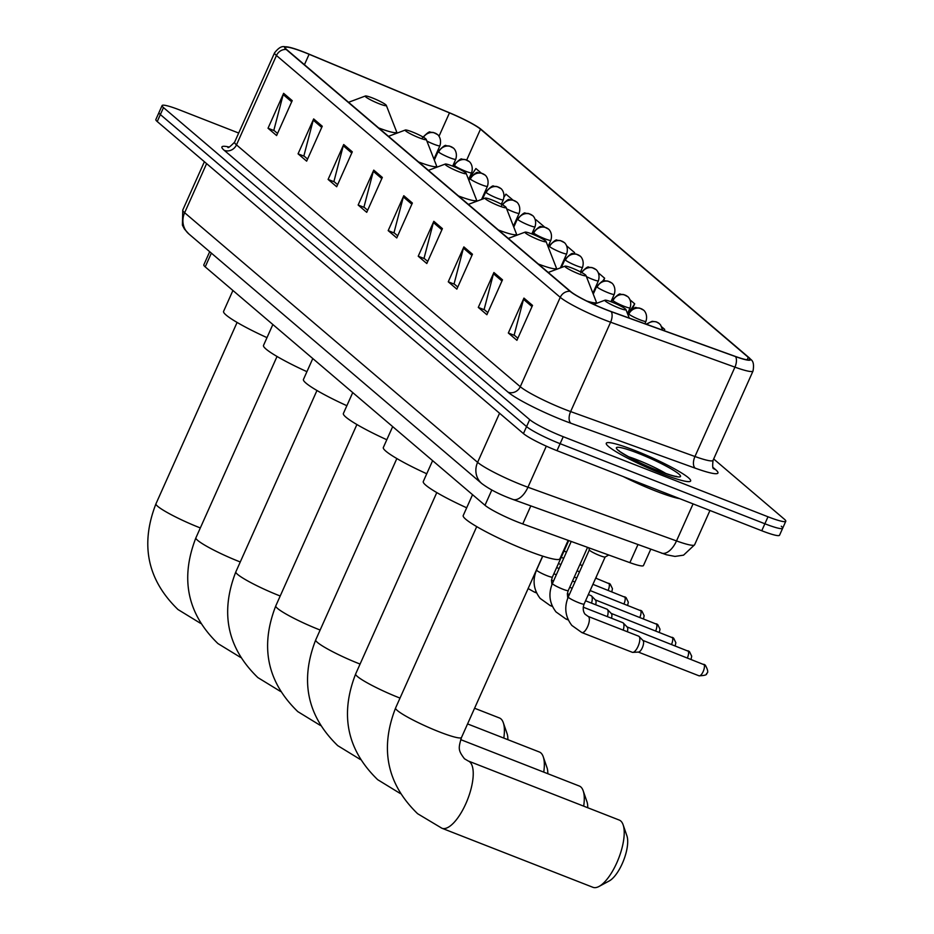 <?xml version="1.0" encoding="UTF-8"?>
<svg xmlns="http://www.w3.org/2000/svg" width="934" height="934" viewBox="0 0 934 934"><rect width="100%" height="100%" fill="white"/><g stroke="black" fill="none" stroke-linecap="round" stroke-linejoin="round"><path stroke-width="1.4" d="M650.753 549.239L643.456 565.549A28.884 3.421 -155.9 0 1 629.878 562.653L522.76 523.939A28.884 3.421 -155.9 0 1 518.545 522.363A28.884 3.421 -155.9 0 1 484.991 505.282L205.211 266.879A28.884 3.421 -155.9 0 1 203.81 264.847L209.695 251.701M238.695 133.048L179.877 110.049A28.884 3.421 24.1 0 0 162.096 105.565L155.85 119.529A28.884 3.421 24.1 0 0 157.239 121.548L523.437 433.586A28.884 3.421 24.1 0 0 556.991 450.667L761.759 530.745A28.884 3.421 24.1 0 0 779.54 535.229L782.669 528.247A28.884 3.421 24.1 0 0 781.268 526.216M162.096 105.565A28.884 3.421 24.1 0 0 163.485 107.585L529.683 419.623A28.884 3.421 24.1 0 0 563.237 436.703L768.005 516.782L764.876 523.764A28.884 3.421 24.1 0 0 782.669 528.247A28.884 3.421 24.1 0 1 764.876 523.764L560.12 443.685L764.876 523.764L761.759 530.745M529.683 419.623L526.566 426.604A28.884 3.421 24.1 0 0 560.12 443.685A28.884 3.421 24.1 0 1 526.566 426.604L160.368 114.567L526.566 426.604L523.437 433.586M158.967 112.547A28.884 3.421 24.1 0 0 160.368 114.567A28.884 3.421 24.1 0 1 158.967 112.547M662.183 473.818A46.221 5.476 24.1 0 0 690.646 480.987A46.221 5.476 24.1 0 0 634.723 450.41A46.221 5.476 24.1 0 0 606.271 443.241A46.221 5.476 24.1 0 0 662.183 473.818A46.221 5.476 24.1 0 0 690.646 480.987A46.221 5.476 24.1 0 0 634.723 450.41A46.221 5.476 24.1 0 0 606.271 443.241A46.221 5.476 24.1 0 0 662.183 473.818M606.446 309.773A30.81 3.643 -155.9 0 1 570.662 291.548L286.855 49.724A30.81 3.643 -155.9 0 1 285.372 47.564A30.81 3.643 -155.9 0 1 309.107 54.277L449.476 112.874A30.81 3.643 -155.9 0 1 480.496 129.161L748.262 357.313A30.81 3.643 -155.9 0 1 749.745 359.473A30.81 3.643 -155.9 0 1 735.268 356.391L610.941 311.466A30.81 3.643 -155.9 0 1 606.446 309.773M606.68 309.96A31.581 3.736 24.1 0 0 611.28 311.699L735.607 356.625A31.581 3.736 24.1 0 0 748.928 357.57L481.162 129.417A31.581 3.736 24.1 0 0 480.8 129.114A31.581 3.736 24.1 0 0 449.359 112.722L308.991 54.125A31.581 3.736 24.1 0 0 287.812 46.98A31.581 3.736 24.1 0 0 286.189 49.467L569.997 291.291A31.581 3.736 24.1 0 0 606.68 309.96M277.538 133.457L273.837 130.305L283.189 94.579A7.705 7.087 -49.6 0 1 283.632 93.33L268.023 128.238L276.604 135.547L292.214 100.639L283.632 93.33M274.292 130.69L268.023 128.238M307.578 159.049L303.877 155.896L313.229 120.171A7.705 7.087 -49.6 0 1 313.672 118.922L298.063 153.83L306.644 161.15L322.253 126.242L313.672 118.922M304.332 156.282L298.063 153.83M337.618 184.652L333.917 181.5L343.268 145.774A7.705 7.087 -49.6 0 1 343.712 144.525L328.103 179.433L336.684 186.742L352.293 151.833L343.712 144.525M334.372 181.885L328.103 179.433M367.657 210.243L363.956 207.091L373.308 171.366A7.705 7.087 -49.6 0 1 373.752 170.116L358.142 205.025L366.723 212.333L382.333 177.425L373.752 170.116M364.412 207.476L358.142 205.025M517.856 338.225L514.155 335.072L523.507 299.347A7.705 7.087 -49.6 0 1 523.951 298.098L508.329 333.006L516.922 340.315L532.532 305.406L523.951 298.098M514.611 335.458L508.329 333.006M487.817 312.633L484.116 309.481L493.467 273.755A7.705 7.087 -49.6 0 1 493.911 272.506L478.29 307.414L486.883 314.723L502.492 279.815L493.911 272.506M484.571 309.866L478.29 307.414M457.777 287.03L454.076 283.878L463.427 248.152A7.705 7.087 -49.6 0 1 463.871 246.903L448.262 281.811L456.843 289.131L472.452 254.223L463.871 246.903M454.531 284.263L448.262 281.811M427.737 261.438L424.036 258.286L433.388 222.561A7.705 7.087 -49.6 0 1 433.831 221.311L418.222 256.22L426.803 263.528L442.412 228.62L433.831 221.311M424.491 258.671L418.222 256.22M397.697 235.847L393.996 232.683L403.348 196.969A7.705 7.087 -49.6 0 1 403.792 195.708L388.182 230.616L396.763 237.937L412.373 203.028L403.792 195.708M394.452 233.08L388.182 230.616M768.005 516.782A28.884 3.421 24.1 0 0 785.786 521.265A28.884 3.421 24.1 0 0 784.385 519.234L713.681 458.979M544.569 227.032L535.988 219.723L535.532 220.424M512.929 200.074L505.948 194.12L504.08 196.969M481.232 173.059L475.908 168.529L468.599 179.632M632.353 309.049L634.688 303.819L630.076 299.884M664.167 330.694L664.728 329.422L661.774 326.9M574.118 253.744L574.608 252.635L566.669 245.864M603.422 280.971L604.648 278.227L598.367 272.88M604.648 278.227L602.722 281.146M634.688 303.819L629.971 310.987M628.442 313.31L627.788 314.303M664.728 329.422L663.946 330.613M574.608 252.635L573.885 253.744M623.235 476.573A48.148 5.697 24.1 0 0 655.341 490.887A48.148 5.697 24.1 0 0 679.824 498.698M620.701 820.939A36.111 13.426 -68.6 0 0 619.219 820.052L468.226 760.988A36.111 13.426 111.4 0 1 469.709 761.887A36.111 13.426 111.4 0 1 466.72 801.652A36.111 13.426 111.4 0 1 441.922 828.248L592.915 887.3A36.111 13.426 -68.6 0 0 599.033 886.448A36.111 13.426 -68.6 0 0 618.577 858.568A36.111 13.426 -68.6 0 0 623.13 824.827A36.111 13.426 -68.6 0 0 620.701 820.939M611.968 302.102A11.558 1.366 24.1 0 0 604.999 300.188A11.558 1.366 24.1 0 0 618.833 307.951A11.558 1.366 24.1 0 0 625.943 309.563A11.558 1.366 24.1 0 0 611.968 302.102M472.557 494.67L463.217 515.545A52.958 6.269 24.1 0 0 527.29 550.581A52.958 6.269 24.1 0 0 559.898 558.801L568.152 540.342M623.13 824.827L626.901 835.778A26.479 9.854 111.4 0 1 623.562 860.518A26.479 9.854 111.4 0 1 609.225 880.96L599.033 886.448M583.68 806.147A36.111 13.426 -68.6 0 0 583.19 790.794A36.111 13.426 -68.6 0 0 580.773 786.918A36.111 13.426 -68.6 0 0 579.278 786.019L460.672 739.623M572.028 268.07A11.558 1.366 24.1 0 0 565.058 266.155A11.558 1.366 24.1 0 0 578.893 273.919A11.558 1.366 24.1 0 0 586.003 275.53A11.558 1.366 24.1 0 0 572.028 268.07M432.617 460.649L423.277 481.524A52.958 6.269 24.1 0 0 466.685 507.792M583.19 790.794L586.961 801.746A26.479 9.854 111.4 0 1 587.766 807.747M543.74 772.114A36.111 13.426 -68.6 0 0 543.249 756.762A36.111 13.426 -68.6 0 0 540.833 752.886A36.111 13.426 -68.6 0 0 539.338 751.987L467.572 723.92M532.088 234.037A11.558 1.366 24.1 0 0 525.118 232.122A11.558 1.366 24.1 0 0 538.953 239.886A11.558 1.366 24.1 0 0 546.063 241.497A11.558 1.366 24.1 0 0 532.088 234.037M392.677 426.616L383.337 447.491A52.958 6.269 24.1 0 0 426.745 473.76M543.249 756.762L547.02 767.713A26.479 9.854 111.4 0 1 547.826 773.714M503.8 738.082A36.111 13.426 -68.6 0 0 503.309 722.729A36.111 13.426 -68.6 0 0 500.893 718.853A36.111 13.426 -68.6 0 0 499.398 717.954L474.589 708.252M492.148 200.004A11.558 1.366 24.1 0 0 485.178 198.101A11.558 1.366 24.1 0 0 499.025 205.854A11.558 1.366 24.1 0 0 506.123 207.465A11.558 1.366 24.1 0 0 492.148 200.004M352.737 392.584L343.397 413.458A52.958 6.269 24.1 0 0 386.804 439.739M503.309 722.729L507.092 733.68A26.479 9.854 111.4 0 1 507.886 739.681M452.219 165.972A11.558 1.366 24.1 0 0 445.238 164.069A11.558 1.366 24.1 0 0 459.084 171.821A11.558 1.366 24.1 0 0 466.183 173.432A11.558 1.366 24.1 0 0 452.219 165.972M312.797 358.551L303.457 379.426A52.958 6.269 24.1 0 0 346.864 405.706M412.279 131.939A11.558 1.366 24.1 0 0 405.309 130.036A11.558 1.366 24.1 0 0 419.144 137.788A11.558 1.366 24.1 0 0 426.243 139.4A11.558 1.366 24.1 0 0 412.279 131.939M272.856 324.518L263.516 345.393A52.958 6.269 24.1 0 0 306.924 371.674M372.339 97.918A11.558 1.366 24.1 0 0 365.369 96.004A11.558 1.366 24.1 0 0 379.204 103.767A11.558 1.366 24.1 0 0 386.314 105.379A11.558 1.366 24.1 0 0 372.339 97.918M232.916 290.486L223.588 311.361A52.958 6.269 24.1 0 0 266.996 337.641M568.269 596.989L589.331 549.904A8.663 1.027 24.1 0 0 589.342 549.963A8.663 1.027 24.1 0 0 599.838 555.602A8.663 1.027 24.1 0 0 605.104 557.014A8.663 1.027 24.1 0 0 605.174 556.944L584.089 604.076C582.699 608.197 583.038 611.583 585.081 614.222L588.175 616.428A8.663 3.222 111.4 0 1 588.689 616.802A8.663 3.222 111.4 0 1 587.591 626.691A8.663 3.222 111.4 0 1 581.859 632.563L571.865 625.441C565.233 616.767 564.031 607.287 568.269 596.989A8.663 1.027 24.1 0 0 568.537 597.468A8.663 1.027 24.1 0 0 578.753 602.722A8.663 1.027 24.1 0 0 584.089 604.076M588.175 616.428L638.622 636.159A8.663 3.222 111.4 0 1 639.078 636.463A8.663 3.222 111.4 0 1 638.039 646.421A8.663 3.222 111.4 0 1 632.855 652.376A8.663 3.222 111.4 0 1 632.306 652.294L581.859 632.563M642.732 640.35A6.258 2.323 111.4 0 1 642.989 640.502A6.258 2.323 111.4 0 1 643.071 640.572A6.258 2.323 111.4 0 1 642.312 647.764A6.258 2.323 111.4 0 1 638.564 652.072L632.855 652.376M583.201 607.17L622.768 622.651A8.663 3.222 111.4 0 1 623.223 622.955A8.663 3.222 111.4 0 1 623.223 630.135M626.889 626.842A6.258 2.323 111.4 0 1 627.146 627.006A6.258 2.323 111.4 0 1 627.216 627.064A6.258 2.323 111.4 0 1 627.356 631.746M585.56 600.796L606.913 609.143A8.663 3.222 111.4 0 1 607.38 609.458A8.663 3.222 111.4 0 1 607.369 616.627M611.034 613.346A6.258 2.323 111.4 0 1 611.291 613.498A6.258 2.323 111.4 0 1 611.361 613.568A6.258 2.323 111.4 0 1 611.501 618.25M588.338 594.573L591.07 595.647A8.663 3.222 111.4 0 1 591.526 595.95A8.663 3.222 111.4 0 1 591.526 603.119M595.192 599.838A6.258 2.323 111.4 0 1 595.448 599.99A6.258 2.323 111.4 0 1 595.518 600.06A6.258 2.323 111.4 0 1 595.659 604.742M530.827 505.901L522.76 523.939M491.821 490.011L484.991 505.282M637.945 544.615L629.878 562.653M211.364 253.126L205.211 266.879M206.612 163.613L184.64 212.73A19.252 17.734 130.4 0 0 188.796 233.897L184.453 229.075L182.422 225.176L182.772 210.022A38.516 4.565 24.1 0 0 184.64 212.73L477.601 462.353A38.516 4.565 24.1 0 0 522.339 485.12A38.516 4.565 24.1 0 0 527.943 487.233L546.32 446.16M499.562 413.237L477.601 462.353A19.252 17.734 130.4 0 0 481.757 483.52L188.796 233.897M556.991 450.667L563.237 436.703M157.239 121.548L163.485 107.585M661.435 553.103A19.252 10.134 -70.1 0 0 676.508 540.926A38.516 4.565 24.1 0 0 694.616 544.791L683.548 555.158L674.978 556.419L666.409 554.761L512.871 499.421A19.252 10.134 -70.1 0 0 527.943 487.233L676.508 540.926L693.075 503.893M713.004 467.42L715.607 469.65A48.148 5.697 -155.9 0 1 695.305 468.203L570.978 423.277A48.148 5.697 -155.9 0 1 508.049 392.163L224.242 150.339A9.632 8.861 130.4 0 0 236.477 144.875L520.273 386.699A38.516 4.565 24.1 0 0 565.012 409.466A38.516 4.565 24.1 0 0 570.627 411.579L694.954 456.504A38.516 4.565 24.1 0 0 713.051 460.369C712.397 466.078 712.642 468.868 713.798 468.74L713.272 468.249M224.242 150.339A48.148 5.697 -155.9 0 1 229.04 147.012M234.609 142.166A38.516 4.565 24.1 0 0 236.477 144.875L276.452 55.503A38.516 4.565 -155.9 0 1 274.584 52.794L234.609 142.166C230.033 146.813 227.779 148.483 227.873 147.187M748.928 357.57A9.632 8.861 130.4 0 1 749.091 357.71C750.422 360.022 754.976 359.648 753.026 371.008A38.516 4.565 -155.9 0 1 734.93 367.144L610.602 322.207A38.516 4.565 -155.9 0 1 604.987 320.093A38.516 4.565 -155.9 0 1 560.248 297.327A9.632 8.861 -49.6 0 1 569.997 291.291M611.28 311.699A9.632 5.067 -70.1 0 1 610.602 322.207L570.627 411.579A9.632 5.067 109.9 0 0 570.978 423.277M695.305 468.203A9.632 5.067 109.9 0 1 694.954 456.504L734.93 367.144A9.632 5.067 -70.1 0 0 735.607 356.625M286.189 49.467A9.632 8.861 130.4 0 0 276.452 55.503L560.248 297.327L520.273 386.699A9.632 8.861 130.4 0 1 508.049 392.163M713.658 468.564A9.632 8.861 130.4 0 0 715.607 469.65M480.496 129.161L466.696 160.018M449.476 112.874L438.992 136.282M309.107 54.277L304.437 64.703M748.262 357.313L747.142 359.812M403.348 196.969L411.847 204.207M433.388 222.561L441.887 229.799M463.427 248.152L471.927 255.391M493.467 273.755L501.967 280.994M523.507 299.347L532.006 306.586M373.308 171.366L381.808 178.604M343.268 145.774L351.768 153.013M313.229 120.171L321.728 127.409M283.189 94.579L291.688 101.818M666.117 473.62A29.351 3.479 24.1 0 0 637.397 459.925A29.351 3.479 24.1 0 0 628.115 456.621M638.015 453.224A35.13 4.156 24.1 0 0 618.086 450.235A35.13 4.156 24.1 0 0 658.89 471.005A35.13 4.156 24.1 0 0 678.82 473.993A35.13 4.156 24.1 0 0 638.015 453.224M468.226 760.988L464.443 758.747C458.115 750.329 458.197 748.589 461.513 737.463A36.111 4.273 -155.9 0 1 439.284 731.859A36.111 4.273 -155.9 0 1 397.347 710.517A36.111 4.273 -155.9 0 1 395.596 707.972L476.725 526.613M400.021 698.095A36.111 4.273 -155.9 0 1 399.343 697.826A36.111 4.273 -155.9 0 1 357.407 676.485A36.111 4.273 -155.9 0 1 355.656 673.951L436.785 492.592M586.704 301.017A31.838 3.771 24.1 0 0 596.277 301.88L596.721 303.281M360.08 664.062A36.111 4.273 -155.9 0 1 359.403 663.805A36.111 4.273 -155.9 0 1 317.467 642.452A36.111 4.273 -155.9 0 1 315.715 639.918L396.845 458.559M538.358 264.03A31.838 3.771 24.1 0 0 556.337 267.848L556.781 269.249M320.14 630.03A36.111 4.273 -155.9 0 1 319.475 629.773A36.111 4.273 -155.9 0 1 277.526 608.419A36.111 4.273 -155.9 0 1 275.787 605.886L356.905 424.526M498.429 229.998A31.838 3.771 24.1 0 0 516.409 233.815L516.841 235.216M280.2 595.997A36.111 4.273 -155.9 0 1 279.535 595.74A36.111 4.273 -155.9 0 1 237.586 574.387A36.111 4.273 -155.9 0 1 235.847 571.853L316.965 390.494M458.489 195.965A31.838 3.771 24.1 0 0 476.468 199.783L476.9 201.195M240.26 561.964A36.111 4.273 -155.9 0 1 239.594 561.708A36.111 4.273 -155.9 0 1 197.646 540.354A36.111 4.273 -155.9 0 1 195.907 537.821L277.036 356.461M418.549 161.944A31.838 3.771 24.1 0 0 436.528 165.762L436.96 167.163M200.331 527.943A36.111 4.273 -155.9 0 1 199.654 527.675A36.111 4.273 -155.9 0 1 157.718 506.333A36.111 4.273 -155.9 0 1 155.966 503.788L237.096 322.428M378.609 127.911A31.838 3.771 24.1 0 0 396.588 131.729L397.02 133.13M638.354 652.084L699.017 675.807C704.796 675.597 707.295 674.803 706.524 673.426C708.439 672.947 708.054 670.203 705.357 665.218A6.258 5.767 130.4 0 0 703.839 664.308A6.258 2.323 111.4 0 1 703.325 671.196A6.258 2.323 111.4 0 1 699.017 675.807A6.258 2.323 111.4 0 1 698.76 675.656M691.055 659.252L691.709 656.228L689.514 651.71A6.258 5.767 130.4 0 0 687.984 650.8A6.258 2.323 111.4 0 1 687.412 657.828M571.223 541.463L552.426 583.493A8.663 1.027 24.1 0 0 552.694 583.96A8.663 1.027 24.1 0 0 562.91 589.226A8.663 1.027 24.1 0 0 568.246 590.568L567.347 593.709L567.779 598.169M567.755 618.693A8.663 3.222 111.4 0 1 566.016 619.067L556.022 611.933C549.379 603.259 548.188 593.779 552.426 583.493M675.212 645.744L675.854 642.72L673.659 638.202A6.258 5.767 130.4 0 0 672.141 637.292A6.258 2.323 111.4 0 1 671.569 644.32M646.912 324.46A9.632 8.861 -49.6 0 1 656.917 322.172A9.632 8.861 130.4 0 1 659.252 323.573L660.7 325.102L662.615 330.134M542.759 556.139L536.571 569.985A8.663 1.027 24.1 0 0 536.84 570.464A8.663 1.027 24.1 0 0 547.055 575.718A8.663 1.027 24.1 0 0 552.391 577.06L551.492 580.201L551.924 584.661M551.912 605.185A8.663 3.222 111.4 0 1 550.161 605.559L540.167 598.425C533.536 589.751 532.333 580.271 536.571 569.985M659.357 632.236L660.011 629.212L657.816 624.694A6.258 5.767 130.4 0 0 656.287 623.795A6.258 2.323 111.4 0 1 655.715 630.812M628.839 314.139A9.632 1.144 24.1 0 0 640.024 319.825A9.632 1.144 24.1 0 0 645.954 321.319C648.383 313.275 642.896 309.376 643.409 310.065A9.632 8.861 130.4 0 0 641.063 308.664A9.632 8.861 -49.6 0 0 628.839 314.139A9.632 1.144 24.1 0 1 628.372 313.462C633.252 308.453 635.902 306.562 636.311 307.8L639.556 308.068L643.409 310.065M536.058 591.677A8.663 3.222 111.4 0 1 534.318 592.051L528.13 588.56M643.514 618.74L644.156 615.716L641.962 611.198A6.258 5.767 130.4 0 0 640.444 610.287A6.258 2.323 111.4 0 1 639.86 617.316M612.984 300.631A9.632 1.144 24.1 0 0 624.169 306.329A9.632 1.144 24.1 0 0 630.1 307.823C632.528 299.767 627.041 295.868 627.555 296.557A9.632 8.861 130.4 0 0 625.22 295.156A9.632 8.861 -49.6 0 0 612.984 300.631A9.632 1.144 24.1 0 1 612.529 299.954C617.397 294.946 620.048 293.054 620.456 294.292L623.714 294.56L627.555 296.557M627.66 605.232L628.313 602.208L626.119 597.69A6.258 5.767 130.4 0 0 624.589 596.779A6.258 2.323 111.4 0 1 624.017 603.808M597.141 287.123A9.632 1.144 24.1 0 0 608.326 292.821A9.632 1.144 24.1 0 0 614.257 294.315C616.685 286.259 611.198 282.36 611.712 283.049A9.632 8.861 130.4 0 0 609.365 281.659A9.632 8.861 -49.6 0 0 597.141 287.123A9.632 1.144 24.1 0 1 596.674 286.446C601.554 281.438 604.193 279.558 604.613 280.795L607.859 281.052L611.712 283.049M611.817 591.724L612.459 588.7L610.264 584.182A6.258 5.767 130.4 0 0 608.746 583.271A6.258 2.323 111.4 0 1 608.162 590.3M586.435 276.639A9.632 1.144 24.1 0 0 592.471 279.313A9.632 1.144 24.1 0 0 598.402 280.807C600.831 272.751 595.343 268.864 595.857 269.552A9.632 8.861 130.4 0 0 593.522 268.151A9.632 8.861 -49.6 0 0 581.824 272.588M565.444 260.119A9.632 1.144 24.1 0 0 576.628 265.805A9.632 1.144 24.1 0 0 582.559 267.299C584.976 259.255 579.5 255.356 580.014 256.044A9.632 8.861 130.4 0 0 577.667 254.643A9.632 8.861 -49.6 0 0 565.444 260.119A9.632 1.144 24.1 0 1 564.977 259.442C569.857 254.433 572.495 252.542 572.916 253.779L576.161 254.048L580.014 256.044M549.589 246.611A9.632 1.144 24.1 0 0 560.774 252.308A9.632 1.144 24.1 0 0 566.704 253.803C569.133 245.747 563.646 241.848 564.159 242.536A9.632 8.861 130.4 0 0 561.824 241.135A9.632 8.861 -49.6 0 0 549.589 246.611A9.632 1.144 24.1 0 1 549.122 245.934C554.002 240.925 556.652 239.034 557.061 240.272L560.307 240.54L564.159 242.536M533.746 233.103A9.632 1.144 24.1 0 0 544.931 238.8A9.632 1.144 24.1 0 0 550.85 240.295C553.278 232.239 547.803 228.34 548.316 229.028A9.632 8.861 130.4 0 0 545.97 227.639A9.632 8.861 -49.6 0 0 533.746 233.103A9.632 1.144 24.1 0 1 533.279 232.426C538.159 227.417 540.798 225.538 541.206 226.775L544.464 227.032L548.316 229.028M517.891 219.607A9.632 1.144 24.1 0 0 529.076 225.292A9.632 1.144 24.1 0 0 535.007 226.787C537.435 218.731 531.948 214.843 532.462 215.532A9.632 8.861 130.4 0 0 530.115 214.131A9.632 8.861 -49.6 0 0 517.891 219.607A9.632 1.144 24.1 0 1 517.424 218.93C522.304 213.909 524.955 212.03 525.363 213.267L528.609 213.536L532.462 215.532M506.672 208.854A9.632 1.144 24.1 0 0 513.233 211.785A9.632 1.144 24.1 0 0 519.152 213.279C521.581 205.235 516.105 201.335 516.607 202.024A9.632 8.861 130.4 0 0 514.272 200.623A9.632 8.861 -49.6 0 0 502.655 204.931M486.194 192.591A9.632 1.144 24.1 0 0 497.378 198.288A9.632 1.144 24.1 0 0 503.309 199.783C505.738 191.727 500.25 187.827 500.764 188.516A9.632 8.861 130.4 0 0 498.417 187.115A9.632 8.861 -49.6 0 0 486.194 192.591A9.632 1.144 24.1 0 1 485.727 191.914C490.607 186.905 493.257 185.014 493.666 186.251L496.911 186.52L500.764 188.516M470.339 179.083A9.632 1.144 24.1 0 0 481.524 184.78A9.632 1.144 24.1 0 0 487.455 186.275C489.883 178.219 484.396 174.319 484.909 175.008A9.632 8.861 130.4 0 0 482.574 173.619A9.632 8.861 -49.6 0 0 470.339 179.083A9.632 1.144 24.1 0 1 469.884 178.406C474.752 173.397 477.402 171.517 477.811 172.755L481.068 173.012L484.909 175.008M454.496 165.587A9.632 1.144 24.1 0 0 465.681 171.272A9.632 1.144 24.1 0 0 471.612 172.767C474.04 164.711 468.553 160.823 469.066 161.512A9.632 8.861 130.4 0 0 466.72 160.111A9.632 8.861 -49.6 0 0 454.496 165.587A9.632 1.144 24.1 0 1 454.029 164.909C458.909 159.889 461.548 158.009 461.968 159.247L465.214 159.516L469.066 161.512M438.641 152.079A9.632 1.144 24.1 0 0 449.826 157.764A9.632 1.144 24.1 0 0 455.757 159.259C458.185 151.215 452.698 147.315 453.212 148.004A9.632 8.861 130.4 0 0 450.877 146.603A9.632 8.861 -49.6 0 0 438.641 152.079A9.632 1.144 24.1 0 1 438.174 151.401C443.055 146.393 445.705 144.501 446.113 145.739L449.359 146.008L453.212 148.004M426.896 141.069A9.632 1.144 24.1 0 0 433.983 144.268A9.632 1.144 24.1 0 0 439.914 145.762C442.331 137.707 436.855 133.807 437.369 134.496A9.632 8.861 130.4 0 0 435.022 133.095A9.632 8.861 -49.6 0 0 423.487 137.275M512.871 499.421L509.602 498.184C498.207 493.794 488.926 488.914 481.757 483.52M694.616 544.791L709.957 510.489M182.772 210.022L204.383 161.722M749.091 357.71L480.8 129.114M287.812 46.98C284.275 47.342 281.834 43.793 274.584 52.794M785.786 521.265L782.669 528.247M753.026 371.008L713.051 460.369M675.947 476.562L676.683 476.41C675.189 476.597 669.176 474.752 658.657 470.864C639.183 463.976 614.607 448.729 618.985 450.608L619.37 451.25M395.596 707.972C379.671 748.823 387.015 784.07 417.615 813.712L441.922 828.248M604.999 300.188L593.779 304.379M625.943 309.563L629.271 318.085M542.642 556.104L461.513 737.463M355.656 673.951C339.731 714.79 347.074 750.037 377.675 779.68L400.324 793.55M565.058 266.155L548.235 272.448M586.003 275.53L596.277 301.88M315.715 639.918C299.802 680.758 307.134 716.004 337.734 745.647L360.384 759.517M525.118 232.122L508.294 238.415M546.063 241.497L556.337 267.848M275.787 605.886C259.862 646.737 267.194 681.972 297.794 711.615L320.444 725.484M485.178 198.101L468.354 204.383M506.123 207.465L516.409 233.815M235.847 571.853C219.922 612.704 227.266 647.951 257.854 677.582L280.515 691.452M445.238 164.069L428.426 170.35M466.183 173.432L476.468 199.783M195.907 537.821C179.982 578.671 187.325 613.918 217.926 643.561L240.575 657.419M405.309 130.036L388.486 136.317M426.243 139.4L436.528 165.762M155.966 503.788C140.042 544.639 147.385 579.886 177.985 609.528L200.635 623.387M365.369 96.004L348.545 102.296M386.314 105.379L396.588 131.729M589.342 549.963L588.852 547.826M643.071 640.572L639.078 636.463M705.357 665.218L642.919 640.42M605.104 557.014L608.746 555.018M627.216 627.064L623.223 622.955M689.514 651.71L627.064 626.912M587.568 547.359L568.246 590.568M566.016 619.067L568.327 619.966M567.347 593.674L569.401 594.468M611.361 613.568L607.38 609.458M673.659 638.202L611.221 613.416M568.724 540.553L552.391 577.06M550.161 605.559L552.484 606.47M646.118 324.18L652.154 321.308L656.252 321.833L659.252 323.573M551.504 580.166L553.547 580.971M569.705 587.288L572.18 588.257M595.518 600.06L591.526 595.95M657.816 624.694L595.367 599.908M627.881 314.548L628.372 313.462M534.318 592.051L536.63 592.962M644.88 323.724L645.954 321.319M553.862 573.78L556.325 574.749M572.495 581.065L574.959 582.034M641.962 611.198L590.136 590.557M611.63 301.962L612.529 299.954M627.52 313.602L630.1 307.823M556.641 567.568L559.116 568.526M626.119 597.69L592.915 584.334M576.757 578.018L574.282 577.049M593.253 294.105L596.674 286.446M610.941 301.705L614.257 294.315M610.264 584.182L595.705 578.123M579.535 571.795L577.072 570.826M560.914 564.51L558.439 563.541M592.88 293.159L598.402 280.807M580.82 272.95C585.7 267.93 588.35 266.05 588.759 267.287L592.004 267.556L595.857 269.552M595.962 578.216L596.569 576.173M582.326 565.584L579.851 564.615M563.692 558.298L561.217 557.329M561.346 267.544L564.977 259.442M580.504 271.887L582.559 267.299M580.119 564.72L580.726 562.665M566.471 552.076L563.996 551.107M548.41 247.522L549.122 245.934M560.4 267.895L566.704 253.803M564.264 551.212L564.872 549.157M532.485 234.189L533.279 232.426M548.048 246.576L550.85 240.295M513.782 227.09L517.424 218.93M531.808 233.932L535.007 226.787M513.408 226.133L519.152 213.279M501.581 205.422C506.462 200.413 509.1 198.522 509.509 199.759L512.766 200.028L516.607 202.024M482.516 199.094L485.727 191.914M501.324 204.196L503.309 199.783M468.938 180.507L469.884 178.406M481.559 199.444L487.455 186.275M453.352 166.427L454.029 164.909M468.576 179.55L471.612 172.767M434.31 160.064L438.174 151.401M452.675 166.159L455.757 159.259M433.936 159.119L439.914 145.762M422.331 137.893C427.212 132.885 429.85 130.994 430.27 132.231L433.516 132.5L437.369 134.496"/></g></svg>
